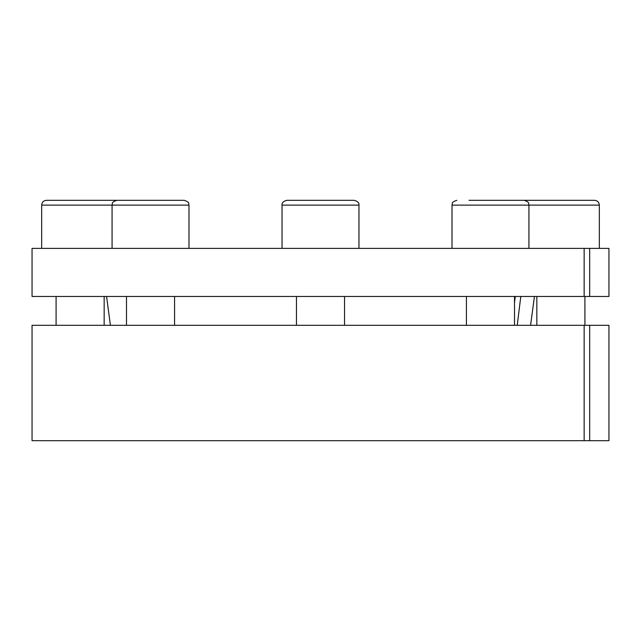 <?xml version="1.0" encoding="UTF-8"?>
<svg xmlns="http://www.w3.org/2000/svg" width="641" height="641" viewBox="0 0 641 641"><rect width="100%" height="100%" fill="white"/><g stroke="black" fill="none" stroke-linecap="round" stroke-linejoin="round"><path stroke-width="0.96" d="M589.672 325.308L608.95 325.308L608.95 440.688L589.672 440.688L589.672 325.308L32.05 325.308L32.05 440.688L584.151 440.688L584.151 325.308M520.796 296.463L517.239 325.308M514.507 302.696L515.276 296.463M589.672 440.688L584.151 440.688M589.672 296.463L584.151 296.463L584.151 248.388L608.95 248.388L608.95 296.463L589.672 296.463L589.672 248.388M584.151 296.463L32.05 296.463L32.05 248.388L584.151 248.388M599.335 248.388L599.335 205.12C599.047 202.203 597.444 200.601 594.528 200.312L469.02 200.312M538.672 200.312L571.98 200.312M584.913 325.308L584.913 296.463M514.266 200.312L506.174 200.312M358.96 248.388L358.96 205.12C359.321 202.909 357.718 201.306 354.153 200.312L286.848 200.312C283.282 201.306 281.679 202.909 282.04 205.12C281.679 202.909 283.282 201.306 286.848 200.312M301.27 200.312L298.297 200.312M188.991 248.388L188.991 205.12C188.069 203.694 190.754 202.596 184.183 200.312L116.878 200.312C110.324 202.58 112.992 203.678 112.071 205.12L41.665 205.12C41.953 202.203 43.556 200.601 46.473 200.312L116.878 200.312M144.786 200.312L128.328 200.312M172.733 200.312L171.98 200.312M41.665 248.388L41.665 205.12M56.087 325.308L56.087 296.463M599.335 205.12L452.009 205.12C452.939 203.678 450.262 202.58 456.817 200.312C450.246 202.596 452.931 203.694 452.009 205.12L452.009 248.388M354.153 200.312C357.718 201.306 359.321 202.909 358.96 205.12L282.04 205.12L282.04 248.388M184.183 200.312C190.754 202.596 188.069 203.694 188.991 205.12L112.071 205.12L112.071 248.388M530.588 325.308L534.434 296.463M110.412 325.308L106.566 296.463M536.837 325.308L536.837 296.463M528.929 248.388L528.929 205.12C528.008 203.694 530.692 202.596 524.122 200.312M514.507 325.308L514.507 296.463M466.432 325.308L466.432 296.463M344.538 325.308L344.538 296.463M296.463 325.308L296.463 296.463M174.568 325.308L174.568 296.463M126.493 325.308L126.493 296.463M104.163 325.308L104.163 296.463"/></g></svg>
